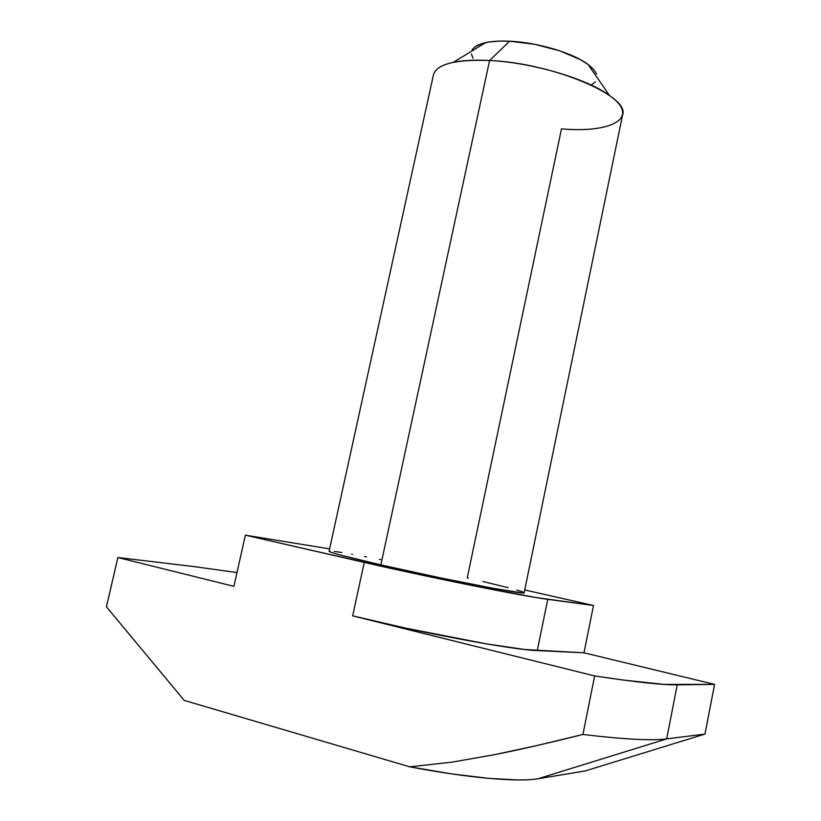 <?xml version="1.0" encoding="UTF-8"?>
<svg xmlns="http://www.w3.org/2000/svg" width="821" height="821" viewBox="0 0 821 821"><rect width="100%" height="100%" fill="white"/><g stroke="black" fill="none" stroke-linecap="round" stroke-linejoin="round"><path stroke-width="1.23" d="M485.539 42.661L453.305 62.324C462.962 60.354 475.051 59.738 489.593 60.497L509.625 41.214C500.081 40.773 492.056 41.255 485.539 42.661C477.648 44.447 473.029 47.259 471.695 51.107L472.188 49.978M329.929 551.065L329.272 551.507L332.433 552.769L339.422 554.811L380.852 564.899L489.593 60.497C455.522 59.297 436.823 64.028 433.488 74.701L329.077 551.26C329.806 552.564 347.067 557.11 380.852 564.899L440.261 577.84L494.211 588.493L522.269 592.885L524.147 592.721L522.259 591.715L516.82 590.012M475.4 46.592L480.973 43.913L488.741 42.056L498.419 41.142L509.625 41.214L489.593 60.497L380.852 564.899C443.545 579.328 527.749 595.533 524.147 592.721L622.595 114.889C630.436 96.242 552.666 63.053 489.593 60.497C532.008 62.488 587.148 78.806 609.521 95.534C641.016 117.66 612.209 133.33 561.482 128.866L467.241 577.902L468.35 578.158M666.683 738.89L677.222 684.837L714.568 684.386L704.993 734.056L666.683 738.89L677.222 684.837C662.855 685.063 635.331 682.097 594.65 675.94L352.671 615.842L364.247 562.406L245.387 535.179L233.893 586.348L117.885 557.531L106.432 606.801L184.222 700.405L409.771 766.835L451.54 773.885L488.433 778.339L517.825 779.94C526.169 780.001 532.88 779.601 537.96 778.76L585.291 770.929L704.993 734.056L714.568 684.386L583.977 652.798L593.501 605.498L524.711 589.95L593.501 605.498L535.466 597.452L472.219 585.568L389.893 568.173L245.387 535.179L329.601 548.88L245.387 535.179L233.893 586.348L117.885 557.531L106.432 606.801L184.222 700.405L409.771 766.835L452.063 762.134L494.93 754.591C519.703 749.676 549.033 742.964 582.92 734.467L594.65 675.94L582.92 734.467C624.001 739.352 651.925 740.819 666.683 738.89L537.96 778.76L585.291 770.929L704.993 734.056L666.683 738.89C651.925 740.819 624.001 739.352 582.92 734.467L538.514 745.191L494.93 754.591L452.063 762.134L409.771 766.835C467.908 777.949 518.277 782.269 537.96 778.76L666.683 738.89M194.197 566.613L117.885 557.531L194.197 566.613L236.992 572.545L194.197 566.613M380.646 559.594L379.333 559.337M366.494 556.874L364.473 556.494M352.445 554.298L351.645 554.154M341.854 552.512L334.219 551.414M508.158 587.672L482.881 581.504M593.501 605.498L583.977 652.798L537.273 650.591L547.751 599.34L593.501 605.498M352.671 615.842L405.831 628.157L485.878 643.787L524.783 649.514L583.977 652.798L714.568 684.386L664.086 684.406L622.636 679.973L594.65 675.94L352.671 615.842C418.936 632.478 512.807 649.955 537.273 650.591L547.751 599.34C523.839 596.364 430.563 577.676 364.247 562.406L352.671 615.842M609.521 95.534L588.072 64.449C572.966 52.975 537.406 42.343 509.625 41.214L534.717 44.303L559.778 50.84L580.519 59.707L588.175 64.531L593.614 69.354L596.651 73.962M595.389 81.905L591.264 84.943M473.009 58.281L471.398 53.929"/></g></svg>
